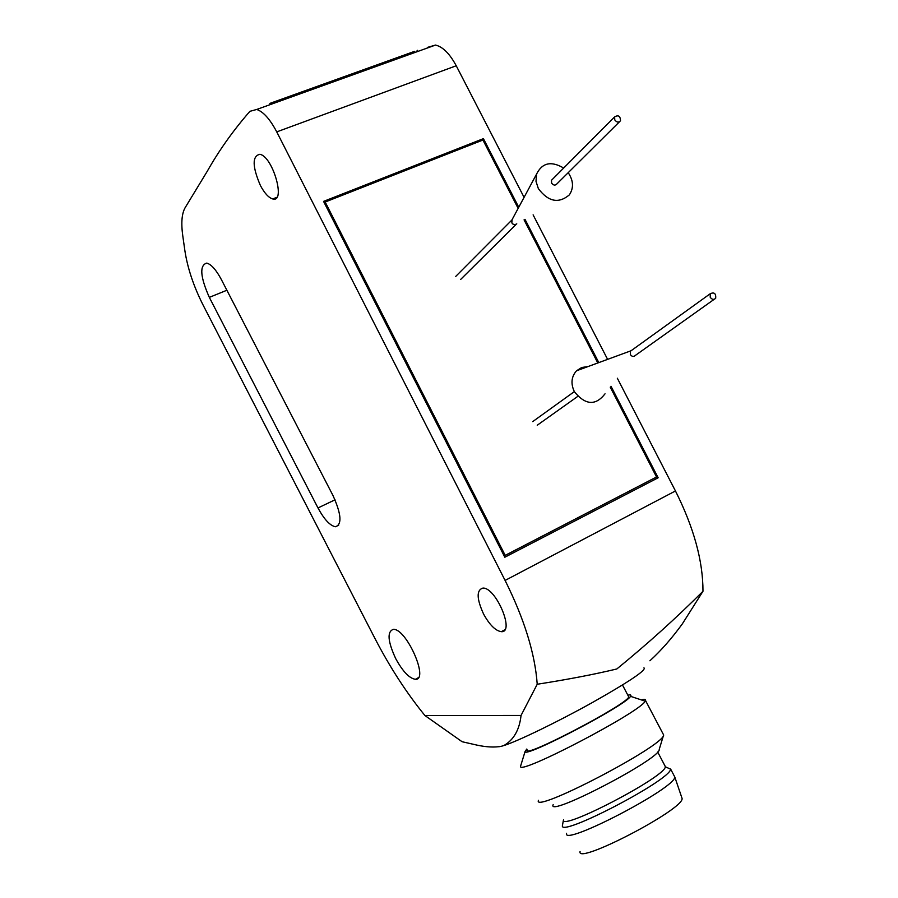 <?xml version="1.0" encoding="UTF-8"?>
<svg xmlns="http://www.w3.org/2000/svg" width="898" height="898" viewBox="0 0 898 898"><rect width="100%" height="100%" fill="white"/><g stroke="black" fill="none" stroke-linecap="round" stroke-linejoin="round"><path stroke-width="1.35" d="M424.911 715.515C406.424 692.796 389.698 666.978 374.735 638.051L203.195 305.264C193.721 286.541 187.615 268.379 184.898 250.789L182.777 235.837C180.992 222.962 181.778 213.589 185.123 207.719L207.337 171.148C219.134 150.269 233.323 130.333 249.902 111.33L256.705 109.466C263.339 111.678 270.017 119.153 276.741 131.883L505.091 580.422C524.353 619.115 535.062 653.733 537.217 684.254L521.042 715.459L424.911 715.515L462.1 741.726L477.242 745.172C486.514 747.147 494.472 747.529 501.118 746.35L503.789 745.587C517.742 741.22 557.299 722.059 592.051 702.719C629.341 681.627 646.65 669.998 643.967 667.831M412.957 52.623L412.036 53.521M427.628 47.347L435.508 45.068C442.837 46.808 449.741 53.712 456.24 65.767L524.073 197.347M269.838 103.416L414.708 51.298M417.413 50.322L416.201 52.028M617.33 378.215L675.453 490.959C693.862 527.631 703.033 561.07 702.977 591.266L682.3 623.942C671.715 638.478 660.917 650.758 649.916 660.771M533.109 214.869L607.609 359.368M260.442 185.605C252.259 166.489 252.069 156.05 259.87 154.288C272.902 156.521 286.148 203.206 272.689 198.941C268.67 197.74 264.584 193.294 260.442 185.605M483.618 614.131C476.58 598.719 476.355 590.042 482.922 588.078C495.954 587.27 515.171 632.865 501.342 631.676C495.561 630.845 489.657 624.997 483.618 614.131M221.312 279.469L332.922 495.404C341.341 514.083 342.194 524.522 335.47 526.756C330.026 525.7 324.2 519.437 317.982 507.954L209.335 297.373C200.232 276.786 199.367 265.359 206.742 263.092C211.255 264.338 216.115 269.793 221.312 279.469M395.726 658.649C387.768 641.43 386.948 631.676 393.268 629.386C406.233 628.05 429.401 680.325 415.426 679.303C409.353 678.405 402.787 671.524 395.726 658.649M521.042 715.459C519.459 729.894 513.712 739.941 503.789 745.587M702.977 591.266C676.172 618.082 647.447 643.989 616.825 668.965C594.656 674.319 568.12 679.416 537.217 684.254M499.075 746.721L501.118 746.35M610.999 386.263L658.144 477.781L504.833 557.231L323.561 201.388L483.416 138.64L518.752 207.236M524.993 219.337L598.809 362.601M628.297 696.062L628.735 696.882C628.173 703.931 521.188 759.854 527.261 749.931M627.848 695.198C630.654 694.547 631.541 694.917 630.531 696.332C625.962 705.3 523.175 759.023 525.094 751.469L526.8 749.033M641.273 699.879C644.573 699.071 645.999 699.295 645.539 700.563L645.213 701.17C640.543 711.979 517.91 776.029 520.526 766.331L520.851 765.276M662.949 733.666L663.667 735.024C664.15 745.778 531.93 814.677 538.441 800.32M663.442 735.574L659.211 749.403C661.736 758.215 545.861 818.572 553.179 804.664M664.733 765.41L665.351 766.791C665.283 776.905 559.78 831.806 563.495 819.818L562.53 824.959M666.933 767.509L670.582 769.159C670.75 780.003 558.399 838.451 562.429 825.464M674.061 775.591L674.791 776.995C675.981 787.872 561.811 847.229 566.571 833.299M681.705 797.301L682.11 798.513C683.603 809.558 576.022 865.425 580.063 851.551M481.822 140.47L483.416 138.64M656.348 478.713L655.686 477.467M504.182 555.952L656.539 476.984L505.192 555.357L325.177 202.016L482.933 140.032L518.146 208.37M324.414 203.06L325.177 202.016M524.062 219.853L597.799 362.972M610.27 387.184L656.539 476.984M504.171 555.929L505.192 555.357M710.228 297.272L710.228 293.736C714.236 291.962 716.065 293.466 715.695 298.248C713.876 299.999 712.047 299.674 710.228 297.272M714.213 299.303L635.425 355.372C633.696 357.011 632.001 356.731 630.329 354.53L630.374 351.253L631.765 350.254M605.028 393.829C595.599 405.93 585.373 405.211 574.361 391.685C570.623 383.614 571.341 376.655 576.527 370.784L581.713 367.495L587.943 366.586M614.782 119.939L614.614 116.908C618.329 114.731 620.305 115.999 620.529 120.736C618.744 122.757 616.825 122.487 614.782 119.939M619.429 121.836L557.018 183.787C555.312 185.706 553.505 185.482 551.619 183.125L551.484 180.285L552.528 179.23M568.221 172.674C573.508 180.655 573.878 188.064 569.31 194.911C558.623 203.88 548.296 201.781 538.351 188.614L535.994 181.306L536.555 174.133C542.168 162.74 551.204 160.708 563.675 168.038M516.788 223.86L514.677 224.769L512.691 223.939L511.86 222.895L512.04 219.729M456.24 65.767L276.741 131.883M675.453 490.959L505.091 580.422M335.033 499.816L317.982 507.954M226.88 290.245L209.335 297.373M435.508 45.068L256.705 109.466M622.482 684.994L628.735 696.882M525.094 751.469L520.526 766.331M630.531 696.332L645.213 701.17M645.539 700.563L663.667 735.024M657.673 751.985L665.384 766.656M665.351 766.791L670.582 769.159M670.604 769.036L674.791 776.995L682.11 798.513M418.311 677.743L415.426 679.303M338.692 525.195L335.47 526.756M501.342 631.676L504.777 629.824M272.689 198.941L276.831 197.336M710.228 293.736L630.374 351.253M630.677 350.894L576.527 370.784M574.327 391.618L532.705 421.611M577.751 396.4L537.229 425.237M614.614 116.908L551.484 180.285M511.579 220.594L536.555 174.133M511.748 220.167L455.746 276.393M516.013 224.489L460.674 279.424"/></g></svg>
